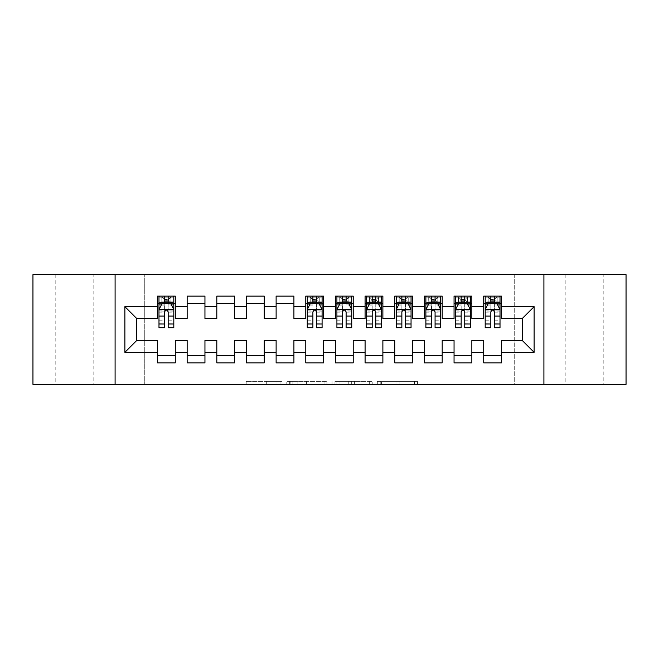 <?xml version="1.0" encoding="UTF-8"?>
<svg xmlns="http://www.w3.org/2000/svg" width="659" height="659" viewBox="0 0 659 659"><rect width="100%" height="100%" fill="white"/><g stroke="black" fill="none" stroke-linecap="round" stroke-linejoin="round"><path stroke-width="0.49" stroke-dasharray="3.29 2.47" d="M282.052 384.362L249.086 384.362L282.052 384.362L282.052 381.396L266.697 381.396L266.697 384.362L266.697 381.396L282.052 381.396L282.052 384.362L282.052 381.396L266.697 381.396L266.697 384.362L266.697 381.396L282.052 381.396L249.086 381.396L282.052 381.396M603.809 274.638L565.85 274.638L603.809 274.638L603.809 384.362L565.85 384.362L603.809 384.362M565.85 274.638L565.85 384.362M93.15 274.638L55.191 274.638L93.15 274.638L93.15 384.362L55.191 384.362L93.15 384.362M55.191 274.638L55.191 384.362M414.569 384.362L380.218 384.362L414.569 384.362L414.569 381.396L399.873 381.396L417.476 381.396L417.476 384.362L417.476 381.396L380.218 381.396L417.476 381.396L417.476 384.362L417.476 381.396L414.569 381.396L414.569 384.362M396.957 384.362L381.388 384.362L396.957 384.362L396.957 381.396L399.873 381.396L396.957 381.396L396.957 384.362L396.957 381.396L381.388 381.396L381.388 384.362L381.388 381.396L396.957 381.396L396.957 384.362M377.31 384.362L380.218 384.362L377.31 384.362L377.31 381.396L380.218 381.396L377.31 381.396L377.31 384.362M246.178 384.362L249.086 384.362L246.178 384.362L246.178 381.396L249.086 381.396L246.178 381.396L246.178 384.362M514.251 384.362L144.749 384.362L144.749 274.638L514.251 274.638L514.251 384.362L626.05 384.362L626.05 274.638L514.251 274.638L514.251 384.362M32.95 384.362L144.749 384.362L144.749 274.638L32.95 274.638L32.95 384.362M326.955 384.362L324.039 384.362L326.955 384.362L326.955 381.396L326.955 384.362M289.696 384.362L324.039 384.362L286.78 384.362L289.696 384.362L289.696 381.396L326.955 381.396L286.78 381.396L286.78 384.362L286.78 381.396L289.696 381.396L289.696 384.362M334.961 384.362L372.22 384.362L332.045 384.362L334.961 384.362L334.961 381.396L372.22 381.396L372.22 384.362L372.22 381.396L354.608 381.396L354.608 384.362M471.844 355.448L471.844 362.862L454.051 362.862L454.051 355.448L471.844 355.448L471.844 340.472L483.706 340.472L483.706 355.448L501.499 355.448L501.499 340.472L522.257 340.472L522.257 318.528L501.499 318.528L501.499 296.138L483.706 296.138L483.706 303.552L501.499 303.552M454.051 296.138L471.844 296.138L471.844 303.552L454.051 303.552L454.051 296.138M412.534 355.448L412.534 362.862L394.741 362.862L394.741 355.448L412.534 355.448L412.534 340.472L424.396 340.472L424.396 355.448L442.189 355.448L442.189 340.472L454.051 340.472L454.051 355.448M394.741 296.138L412.534 296.138L412.534 303.552L394.741 303.552L394.741 296.138M353.224 355.448L353.224 362.862L335.431 362.862L335.431 355.448L353.224 355.448L353.224 340.472L365.086 340.472L365.086 355.448L382.879 355.448L382.879 340.472L394.741 340.472L394.741 355.448M335.431 296.138L353.224 296.138L353.224 303.552L335.431 303.552L335.431 296.138M293.914 355.448L293.914 362.862L276.121 362.862L276.121 355.448L293.914 355.448L293.914 340.472L305.776 340.472L305.776 355.448L323.569 355.448L323.569 340.472L335.431 340.472L335.431 355.448M276.121 296.138L293.914 296.138L293.914 303.552L276.121 303.552L276.121 296.138M234.604 355.448L234.604 362.862L216.811 362.862L216.811 355.448L234.604 355.448L234.604 340.472L246.466 340.472L246.466 355.448L264.259 355.448L264.259 340.472L276.121 340.472L276.121 355.448M216.811 296.138L234.604 296.138L234.604 303.552L216.811 303.552L216.811 296.138M175.294 355.448L175.294 362.862L157.501 362.862L157.501 355.448L175.294 355.448L175.294 340.472L187.156 340.472L187.156 355.448L204.949 355.448L204.949 340.472L216.811 340.472L216.811 355.448M157.501 296.138L175.294 296.138L175.294 303.552L157.501 303.552L157.501 296.138M187.156 296.138L204.949 296.138L204.949 303.552L187.156 303.552L187.156 296.138M204.949 355.448L204.949 362.862L187.156 362.862L187.156 355.448M246.466 296.138L264.259 296.138L264.259 303.552L246.466 303.552L246.466 296.138M264.259 355.448L264.259 362.862L246.466 362.862L246.466 355.448M305.776 296.138L323.569 296.138L323.569 303.552L305.776 303.552L305.776 296.138M323.569 355.448L323.569 362.862L305.776 362.862L305.776 355.448M365.086 296.138L382.879 296.138L382.879 303.552L365.086 303.552L365.086 296.138M382.879 355.448L382.879 362.862L365.086 362.862L365.086 355.448M424.396 296.138L442.189 296.138L442.189 303.552L424.396 303.552L424.396 296.138M442.189 355.448L442.189 362.862L424.396 362.862L424.396 355.448M501.499 355.448L501.499 362.862L483.706 362.862L483.706 355.448M483.706 303.552L483.706 318.528L471.844 318.528L471.844 303.552M454.051 303.552L454.051 318.528L442.189 318.528L442.189 303.552M424.396 303.552L424.396 318.528L412.534 318.528L412.534 303.552M394.741 303.552L394.741 318.528L382.879 318.528L382.879 303.552M365.086 303.552L365.086 318.528L353.224 318.528L353.224 303.552M335.431 303.552L335.431 318.528L323.569 318.528L323.569 303.552M305.776 303.552L305.776 318.528L293.914 318.528L293.914 303.552M276.121 303.552L276.121 318.528L264.259 318.528L264.259 303.552M246.466 303.552L246.466 318.528L234.604 318.528L234.604 303.552M216.811 303.552L216.811 318.528L204.949 318.528L204.949 303.552M157.501 303.552L157.501 318.528L136.743 318.528L136.743 340.472L157.501 340.472L157.501 355.448M187.156 303.552L187.156 318.528L175.294 318.528L175.294 303.552M490.823 303.552L485.189 303.552L485.189 299.993L490.823 299.993L490.823 296.138L500.016 296.138L485.189 296.138L485.189 303.552L494.382 303.552M461.168 303.552L455.534 303.552L455.534 299.993L461.168 299.993L461.168 296.138L470.361 296.138L455.534 296.138L455.534 303.552L464.727 303.552M431.513 303.552L425.879 303.552L425.879 299.993L431.513 299.993L431.513 296.138L440.706 296.138L425.879 296.138L425.879 303.552L435.072 303.552M401.858 303.552L396.224 303.552L396.224 299.993L401.858 299.993L401.858 296.138L411.051 296.138L396.224 296.138L396.224 303.552L405.417 303.552M372.203 303.552L366.569 303.552L366.569 299.993L372.203 299.993L372.203 296.138L381.396 296.138L366.569 296.138L366.569 303.552L375.762 303.552M342.548 303.552L336.914 303.552L336.914 299.993L342.548 299.993L342.548 296.138L351.741 296.138L336.914 296.138L336.914 303.552L346.107 303.552M312.893 303.552L307.259 303.552L307.259 299.993L312.893 299.993L312.893 296.138L322.086 296.138L307.259 296.138L307.259 303.552L316.452 303.552M164.618 303.552L158.984 303.552L158.984 299.993L164.618 299.993L164.618 296.138L173.811 296.138L158.984 296.138L158.984 303.552L168.177 303.552M115.094 384.362L115.094 274.638M543.906 274.638L543.906 384.362M292.893 384.362L297.118 384.362L292.893 384.362L292.893 381.396L290.858 381.396L290.858 384.362L290.858 381.396L297.118 381.396L292.893 381.396L292.893 384.362M297.118 384.362L306.435 384.362L297.118 384.362L297.118 381.396L306.435 381.396L306.435 384.362L306.435 381.396L297.118 381.396L297.118 384.362M334.961 381.396L351.692 381.396L351.692 384.362L351.692 381.396L348.784 381.396L351.692 381.396L351.692 384.362L351.692 381.396L354.608 381.396M336.123 381.396L336.123 384.362L336.123 381.396M332.045 381.396L332.045 384.362L332.045 381.396M158.984 309.631L158.984 323.866L158.984 309.631L161.949 303.7L170.846 303.7L173.811 309.631L173.811 323.866L173.811 309.631M158.984 327.721L158.984 299.993L173.811 299.993L173.811 303.552L158.984 303.552L159.7 302.514L173.095 302.514L159.7 302.514L173.095 302.514L173.811 303.552L173.811 296.138L173.095 297.176L170.986 297.176L170.986 302.514M173.811 327.721L173.811 299.993L168.177 299.993L168.177 296.138M164.618 327.721L164.618 311.122L158.984 311.122M158.984 310.092L164.618 310.092L164.618 323.866L164.618 311.855C165.804 309.606 166.991 309.606 168.177 311.855L168.177 323.866L168.177 310.092L173.811 310.092M168.622 299.4L168.622 300.29L164.173 300.29L164.173 299.4L168.622 299.4L170.846 297.176L170.846 302.514L170.846 297.176L159.7 297.176L158.984 296.138L164.618 296.138M164.618 299.993L164.618 311.122M173.811 311.122L168.177 311.122L168.177 299.993M164.618 310.092L164.618 303.7M168.177 303.7L168.177 310.092M168.177 311.122L168.177 327.721M164.173 299.4L161.949 297.176L161.949 302.514L164.173 300.29M161.949 297.176L161.949 302.514L161.949 297.176M170.846 302.514L168.622 300.29M159.7 297.176L173.095 297.176L159.7 297.176M307.259 309.631L307.259 323.866L307.259 309.631L310.224 303.7L319.121 303.7L322.086 309.631L322.086 323.866L322.086 309.631M307.259 327.721L307.259 299.993L322.086 299.993L322.086 303.552L307.259 303.552L307.975 302.514L321.37 302.514L307.975 302.514L321.37 302.514L322.086 303.552L322.086 296.138L321.37 297.176L319.261 297.176L319.261 302.514M322.086 327.721L322.086 299.993L316.452 299.993L316.452 296.138M312.893 327.721L312.893 311.122L307.259 311.122M307.259 310.092L312.893 310.092L312.893 323.866L312.893 311.855C314.079 309.606 315.266 309.606 316.452 311.855L316.452 323.866L316.452 310.092L322.086 310.092M316.897 299.4L316.897 300.29L312.448 300.29L312.448 299.4L316.897 299.4L319.121 297.176L319.121 302.514L319.121 297.176L307.975 297.176L307.259 296.138L312.893 296.138M312.893 299.993L312.893 311.122M322.086 311.122L316.452 311.122L316.452 299.993M312.893 310.092L312.893 303.7M316.452 303.7L316.452 310.092M316.452 311.122L316.452 327.721M312.448 299.4L310.224 297.176L310.224 302.514L312.448 300.29M310.224 297.176L310.224 302.514L310.224 297.176M319.121 302.514L316.897 300.29M307.975 297.176L321.37 297.176L307.975 297.176M336.914 309.631L336.914 323.866L336.914 309.631L339.879 303.7L348.776 303.7L351.741 309.631L351.741 323.866L351.741 309.631M336.914 327.721L336.914 299.993L351.741 299.993L351.741 303.552L336.914 303.552L337.63 302.514L351.025 302.514L337.63 302.514L351.025 302.514L351.741 303.552L351.741 296.138L351.025 297.176L348.916 297.176L348.916 302.514M351.741 327.721L351.741 299.993L346.107 299.993L346.107 296.138M342.548 327.721L342.548 311.122L336.914 311.122M336.914 310.092L342.548 310.092L342.548 323.866L342.548 311.855C343.734 309.606 344.921 309.606 346.107 311.855L346.107 323.866L346.107 310.092L351.741 310.092M346.552 299.4L346.552 300.29L342.103 300.29L342.103 299.4L346.552 299.4L348.776 297.176L348.776 302.514L348.776 297.176L337.63 297.176L336.914 296.138L342.548 296.138M342.548 299.993L342.548 311.122M351.741 311.122L346.107 311.122L346.107 299.993M342.548 310.092L342.548 303.7M346.107 303.7L346.107 310.092M346.107 311.122L346.107 327.721M342.103 299.4L339.879 297.176L339.879 302.514L342.103 300.29M339.879 297.176L339.879 302.514L339.879 297.176M348.776 302.514L346.552 300.29M337.63 297.176L351.025 297.176L337.63 297.176M366.569 309.631L366.569 323.866L366.569 309.631L369.534 303.7L378.431 303.7L381.396 309.631L381.396 323.866L381.396 309.631M366.569 327.721L366.569 299.993L381.396 299.993L381.396 303.552L366.569 303.552L367.285 302.514L380.68 302.514L367.285 302.514L380.68 302.514L381.396 303.552L381.396 296.138L380.68 297.176L378.571 297.176L378.571 302.514M381.396 327.721L381.396 299.993L375.762 299.993L375.762 296.138M372.203 327.721L372.203 311.122L366.569 311.122M366.569 310.092L372.203 310.092L372.203 323.866L372.203 311.855C373.389 309.606 374.576 309.606 375.762 311.855L375.762 323.866L375.762 310.092L381.396 310.092M376.207 299.4L376.207 300.29L371.758 300.29L371.758 299.4L376.207 299.4L378.431 297.176L378.431 302.514L378.431 297.176L367.285 297.176L366.569 296.138L372.203 296.138M372.203 299.993L372.203 311.122M381.396 311.122L375.762 311.122L375.762 299.993M372.203 310.092L372.203 303.7M375.762 303.7L375.762 310.092M375.762 311.122L375.762 327.721M371.758 299.4L369.534 297.176L369.534 302.514L371.758 300.29M369.534 297.176L369.534 302.514L369.534 297.176M378.431 302.514L376.207 300.29M367.285 297.176L380.68 297.176L367.285 297.176M396.224 309.631L396.224 323.866L396.224 309.631L399.189 303.7L408.086 303.7L411.051 309.631L411.051 323.866L411.051 309.631M396.224 327.721L396.224 299.993L411.051 299.993L411.051 303.552L396.224 303.552L396.94 302.514L410.335 302.514L396.94 302.514L410.335 302.514L411.051 303.552L411.051 296.138L410.335 297.176L408.226 297.176L408.226 302.514M411.051 327.721L411.051 299.993L405.417 299.993L405.417 296.138M401.858 327.721L401.858 311.122L396.224 311.122M396.224 310.092L401.858 310.092L401.858 323.866L401.858 311.855C403.044 309.606 404.231 309.606 405.417 311.855L405.417 323.866L405.417 310.092L411.051 310.092M405.862 299.4L405.862 300.29L401.413 300.29L401.413 299.4L405.862 299.4L408.086 297.176L408.086 302.514L408.086 297.176L396.94 297.176L396.224 296.138L401.858 296.138M401.858 299.993L401.858 311.122M411.051 311.122L405.417 311.122L405.417 299.993M401.858 310.092L401.858 303.7M405.417 303.7L405.417 310.092M405.417 311.122L405.417 327.721M401.413 299.4L399.189 297.176L399.189 302.514L401.413 300.29M399.189 297.176L399.189 302.514L399.189 297.176M408.086 302.514L405.862 300.29M396.94 297.176L410.335 297.176L396.94 297.176M425.879 309.631L425.879 323.866L425.879 309.631L428.844 303.7L437.741 303.7L440.706 309.631L440.706 323.866L440.706 309.631M425.879 327.721L425.879 299.993L440.706 299.993L440.706 303.552L425.879 303.552L426.595 302.514L439.99 302.514L426.595 302.514L439.99 302.514L440.706 303.552L440.706 296.138L439.99 297.176L437.881 297.176L437.881 302.514M440.706 327.721L440.706 299.993L435.072 299.993L435.072 296.138M431.513 327.721L431.513 311.122L425.879 311.122M425.879 310.092L431.513 310.092L431.513 323.866L431.513 311.855C432.699 309.606 433.886 309.606 435.072 311.855L435.072 323.866L435.072 310.092L440.706 310.092M435.517 299.4L435.517 300.29L431.068 300.29L431.068 299.4L435.517 299.4L437.741 297.176L437.741 302.514L437.741 297.176L426.595 297.176L425.879 296.138L431.513 296.138M431.513 299.993L431.513 311.122M440.706 311.122L435.072 311.122L435.072 299.993M431.513 310.092L431.513 303.7M435.072 303.7L435.072 310.092M435.072 311.122L435.072 327.721M431.068 299.4L428.844 297.176L428.844 302.514L431.068 300.29M428.844 297.176L428.844 302.514L428.844 297.176M437.741 302.514L435.517 300.29M426.595 297.176L439.99 297.176L426.595 297.176M455.534 309.631L455.534 323.866L455.534 309.631L458.499 303.7L467.396 303.7L470.361 309.631L470.361 323.866L470.361 309.631M455.534 327.721L455.534 299.993L470.361 299.993L470.361 303.552L455.534 303.552L456.25 302.514L469.645 302.514L456.25 302.514L469.645 302.514L470.361 303.552L470.361 296.138L469.645 297.176L467.536 297.176L467.536 302.514M470.361 327.721L470.361 299.993L464.727 299.993L464.727 296.138M461.168 327.721L461.168 311.122L455.534 311.122M455.534 310.092L461.168 310.092L461.168 323.866L461.168 311.855C462.354 309.606 463.541 309.606 464.727 311.855L464.727 323.866L464.727 310.092L470.361 310.092M465.172 299.4L465.172 300.29L460.723 300.29L460.723 299.4L465.172 299.4L467.396 297.176L467.396 302.514L467.396 297.176L456.25 297.176L455.534 296.138L461.168 296.138M461.168 299.993L461.168 311.122M470.361 311.122L464.727 311.122L464.727 299.993M461.168 310.092L461.168 303.7M464.727 303.7L464.727 310.092M464.727 311.122L464.727 327.721M460.723 299.4L458.499 297.176L458.499 302.514L460.723 300.29M458.499 297.176L458.499 302.514L458.499 297.176M467.396 302.514L465.172 300.29M456.25 297.176L469.645 297.176L456.25 297.176M485.189 309.631L485.189 323.866L485.189 309.631L488.154 303.7L497.051 303.7L500.016 309.631L500.016 323.866L500.016 309.631M485.189 327.721L485.189 299.993L500.016 299.993L500.016 303.552L485.189 303.552L485.905 302.514L499.3 302.514L485.905 302.514L499.3 302.514L500.016 303.552L500.016 296.138L499.3 297.176L497.191 297.176L497.191 302.514M500.016 327.721L500.016 299.993L494.382 299.993L494.382 296.138M490.823 327.721L490.823 311.122L485.189 311.122M485.189 310.092L490.823 310.092L490.823 323.866L490.823 311.855C492.009 309.606 493.196 309.606 494.382 311.855L494.382 323.866L494.382 310.092L500.016 310.092M494.827 299.4L494.827 300.29L490.378 300.29L490.378 299.4L494.827 299.4L497.051 297.176L497.051 302.514L497.051 297.176L485.905 297.176L485.189 296.138L490.823 296.138M490.823 299.993L490.823 311.122M500.016 311.122L494.382 311.122L494.382 299.993M490.823 310.092L490.823 303.7M494.382 303.7L494.382 310.092M494.382 311.122L494.382 327.721M490.378 299.4L488.154 297.176L488.154 302.514L490.378 300.29M488.154 297.176L488.154 302.514L488.154 297.176M497.051 302.514L494.827 300.29M485.905 297.176L499.3 297.176L485.905 297.176M280.017 381.396L280.017 384.362L280.017 381.396M276.014 381.396L276.014 384.362L276.014 381.396M249.086 381.396L249.086 384.362L249.086 381.396M324.039 381.396L324.039 384.362L324.039 381.396M369.304 381.396L369.304 384.362L369.304 381.396M348.784 381.396L348.784 384.362L348.784 381.396M339.031 381.396L339.031 384.362L339.031 381.396M399.873 381.396L399.873 384.362L399.873 381.396M380.218 381.396L380.218 384.362L380.218 381.396M159.058 309.483L173.737 309.483M158.984 320.776L164.618 320.776M164.618 305.092L158.984 305.092M173.811 305.092L168.177 305.092M161.768 304.054L164.618 304.054M168.177 304.054L171.027 304.054M168.177 320.776L173.811 320.776M158.984 312.827L164.618 312.827M168.177 312.827L173.811 312.827M173.811 301.88L168.177 301.88M164.618 301.88L158.984 301.88M161.809 297.176L161.809 302.514M307.333 309.483L322.012 309.483M307.259 320.776L312.893 320.776M312.893 305.092L307.259 305.092M322.086 305.092L316.452 305.092M310.043 304.054L312.893 304.054M316.452 304.054L319.302 304.054M316.452 320.776L322.086 320.776M307.259 312.827L312.893 312.827M316.452 312.827L322.086 312.827M322.086 301.88L316.452 301.88M312.893 301.88L307.259 301.88M310.084 297.176L310.084 302.514M336.988 309.483L351.667 309.483M336.914 320.776L342.548 320.776M342.548 305.092L336.914 305.092M351.741 305.092L346.107 305.092M339.698 304.054L342.548 304.054M346.107 304.054L348.957 304.054M346.107 320.776L351.741 320.776M336.914 312.827L342.548 312.827M346.107 312.827L351.741 312.827M351.741 301.88L346.107 301.88M342.548 301.88L336.914 301.88M339.739 297.176L339.739 302.514M366.643 309.483L381.322 309.483M366.569 320.776L372.203 320.776M372.203 305.092L366.569 305.092M381.396 305.092L375.762 305.092M369.353 304.054L372.203 304.054M375.762 304.054L378.612 304.054M375.762 320.776L381.396 320.776M366.569 312.827L372.203 312.827M375.762 312.827L381.396 312.827M381.396 301.88L375.762 301.88M372.203 301.88L366.569 301.88M369.394 297.176L369.394 302.514M396.298 309.483L410.977 309.483M396.224 320.776L401.858 320.776M401.858 305.092L396.224 305.092M411.051 305.092L405.417 305.092M399.008 304.054L401.858 304.054M405.417 304.054L408.267 304.054M405.417 320.776L411.051 320.776M396.224 312.827L401.858 312.827M405.417 312.827L411.051 312.827M411.051 301.88L405.417 301.88M401.858 301.88L396.224 301.88M399.049 297.176L399.049 302.514M425.953 309.483L440.632 309.483M425.879 320.776L431.513 320.776M431.513 305.092L425.879 305.092M440.706 305.092L435.072 305.092M428.663 304.054L431.513 304.054M435.072 304.054L437.922 304.054M435.072 320.776L440.706 320.776M425.879 312.827L431.513 312.827M435.072 312.827L440.706 312.827M440.706 301.88L435.072 301.88M431.513 301.88L425.879 301.88M428.704 297.176L428.704 302.514M455.608 309.483L470.287 309.483M455.534 320.776L461.168 320.776M461.168 305.092L455.534 305.092M470.361 305.092L464.727 305.092M458.318 304.054L461.168 304.054M464.727 304.054L467.577 304.054M464.727 320.776L470.361 320.776M455.534 312.827L461.168 312.827M464.727 312.827L470.361 312.827M470.361 301.88L464.727 301.88M461.168 301.88L455.534 301.88M458.359 297.176L458.359 302.514M485.263 309.483L499.942 309.483M485.189 320.776L490.823 320.776M490.823 305.092L485.189 305.092M500.016 305.092L494.382 305.092M487.973 304.054L490.823 304.054M494.382 304.054L497.232 304.054M494.382 320.776L500.016 320.776M485.189 312.827L490.823 312.827M494.382 312.827L500.016 312.827M500.016 301.88L494.382 301.88M490.823 301.88L485.189 301.88M488.014 297.176L488.014 302.514M158.984 323.866L164.618 323.866M168.177 323.866L173.811 323.866M307.259 323.866L312.893 323.866M316.452 323.866L322.086 323.866M336.914 323.866L342.548 323.866M346.107 323.866L351.741 323.866M366.569 323.866L372.203 323.866M375.762 323.866L381.396 323.866M396.224 323.866L401.858 323.866M405.417 323.866L411.051 323.866M425.879 323.866L431.513 323.866M435.072 323.866L440.706 323.866M455.534 323.866L461.168 323.866M464.727 323.866L470.361 323.866M485.189 323.866L490.823 323.866M494.382 323.866L500.016 323.866"/><path stroke-width="0.99" d="M543.906 384.362L626.05 384.362L626.05 274.638L543.906 274.638L543.906 384.362L115.094 384.362L115.094 274.638L32.95 274.638L32.95 384.362L115.094 384.362M543.906 274.638L115.094 274.638M124.88 352.334L124.88 306.666L157.501 306.666L157.501 318.528L136.743 318.528L136.743 340.472L124.88 352.334L157.501 352.334L157.501 362.862L175.294 362.862L175.294 352.334L187.156 352.334L187.156 362.862L204.949 362.862L204.949 352.334L216.811 352.334L216.811 362.862L234.604 362.862L234.604 352.334L246.466 352.334L246.466 362.862L264.259 362.862L264.259 352.334L276.121 352.334L276.121 362.862L293.914 362.862L293.914 352.334L305.776 352.334L305.776 362.862L323.569 362.862L323.569 352.334L335.431 352.334L335.431 362.862L353.224 362.862L353.224 352.334L365.086 352.334L365.086 362.862L382.879 362.862L382.879 352.334L394.741 352.334L394.741 362.862L412.534 362.862L412.534 352.334L424.396 352.334L424.396 362.862L442.189 362.862L442.189 352.334L454.051 352.334L454.051 362.862L471.844 362.862L471.844 352.334L483.706 352.334L483.706 362.862L501.499 362.862L501.499 340.472L522.257 340.472L522.257 318.528L501.499 318.528L501.499 306.666L534.12 306.666L534.12 352.334L501.499 352.334M501.499 306.666L501.499 296.138L483.706 296.138L483.706 306.666L471.844 306.666L471.844 296.138L454.051 296.138L454.051 306.666L442.189 306.666L442.189 296.138L424.396 296.138L424.396 306.666L412.534 306.666L412.534 296.138L394.741 296.138L394.741 306.666L382.879 306.666L382.879 296.138L365.086 296.138L365.086 306.666L353.224 306.666L353.224 296.138L335.431 296.138L335.431 306.666L323.569 306.666L323.569 296.138L305.776 296.138L305.776 306.666L293.914 306.666L293.914 296.138L276.121 296.138L276.121 306.666L264.259 306.666L264.259 296.138L246.466 296.138L246.466 306.666L234.604 306.666L234.604 296.138L216.811 296.138L216.811 306.666L204.949 306.666L204.949 296.138L187.156 296.138L187.156 306.666L175.294 306.666L175.294 296.138L157.501 296.138L157.501 306.666M471.844 352.334L471.844 340.472L483.706 340.472L483.706 352.334M534.12 306.666L522.257 318.528M442.189 352.334L442.189 340.472L454.051 340.472L454.051 352.334M483.706 306.666L483.706 318.528L471.844 318.528L471.844 306.666M412.534 352.334L412.534 340.472L424.396 340.472L424.396 352.334M454.051 306.666L454.051 318.528L442.189 318.528L442.189 306.666M382.879 352.334L382.879 340.472L394.741 340.472L394.741 352.334M424.396 306.666L424.396 318.528L412.534 318.528L412.534 306.666M353.224 352.334L353.224 340.472L365.086 340.472L365.086 352.334M394.741 306.666L394.741 318.528L382.879 318.528L382.879 306.666M323.569 352.334L323.569 340.472L335.431 340.472L335.431 352.334M365.086 306.666L365.086 318.528L353.224 318.528L353.224 306.666M293.914 352.334L293.914 340.472L305.776 340.472L305.776 352.334M335.431 306.666L335.431 318.528L323.569 318.528L323.569 306.666M264.259 352.334L264.259 340.472L276.121 340.472L276.121 352.334M305.776 306.666L305.776 318.528L293.914 318.528L293.914 306.666M234.604 352.334L234.604 340.472L246.466 340.472L246.466 352.334M276.121 306.666L276.121 318.528L264.259 318.528L264.259 306.666M204.949 352.334L204.949 340.472L216.811 340.472L216.811 352.334M246.466 306.666L246.466 318.528L234.604 318.528L234.604 306.666M175.294 352.334L175.294 340.472L187.156 340.472L187.156 352.334M216.811 306.666L216.811 318.528L204.949 318.528L204.949 306.666M136.743 340.472L157.501 340.472L157.501 352.334M187.156 306.666L187.156 318.528L175.294 318.528L175.294 306.666M483.706 303.552L485.189 303.552M500.016 303.552L501.499 303.552M454.051 303.552L455.534 303.552M470.361 303.552L471.844 303.552M424.396 303.552L425.879 303.552M440.706 303.552L442.189 303.552M394.741 303.552L396.224 303.552M411.051 303.552L412.534 303.552M365.086 303.552L366.569 303.552M381.396 303.552L382.879 303.552M335.431 303.552L336.914 303.552M351.741 303.552L353.224 303.552M305.776 303.552L307.259 303.552M322.086 303.552L323.569 303.552M276.121 303.552L293.914 303.552M246.466 303.552L264.259 303.552M216.811 303.552L234.604 303.552M187.156 303.552L204.949 303.552M157.501 303.552L158.984 303.552M173.811 303.552L175.294 303.552M157.501 355.448L175.294 355.448M187.156 355.448L204.949 355.448M216.811 355.448L234.604 355.448M246.466 355.448L264.259 355.448M276.121 355.448L293.914 355.448M305.776 355.448L323.569 355.448M335.431 355.448L353.224 355.448M365.086 355.448L382.879 355.448M394.741 355.448L412.534 355.448M424.396 355.448L442.189 355.448M454.051 355.448L471.844 355.448M483.706 355.448L501.499 355.448M124.88 306.666L136.743 318.528M522.257 340.472L534.12 352.334M168.177 299.993L164.618 299.993M173.811 324.006L168.177 324.006L168.177 327.721L173.811 327.721L173.811 309.631L170.846 303.7L161.949 303.7L158.984 309.631L158.984 327.721L164.618 327.721L164.618 324.006L158.984 324.006M158.984 309.631L158.984 296.138M173.811 309.631L173.811 296.138M164.618 303.7L164.618 296.138M168.177 296.138L168.177 303.7M168.177 324.006L168.177 311.855C166.991 309.573 165.804 309.573 164.618 311.855L164.618 324.006M168.177 303.552L164.618 303.552M316.452 299.993L312.893 299.993M322.086 324.006L316.452 324.006L316.452 327.721L322.086 327.721L322.086 309.631L319.121 303.7L310.224 303.7L307.259 309.631L307.259 327.721L312.893 327.721L312.893 324.006L307.259 324.006M307.259 309.631L307.259 296.138M322.086 309.631L322.086 296.138M312.893 303.7L312.893 296.138M316.452 296.138L316.452 303.7M316.452 324.006L316.452 311.855C315.266 309.573 314.079 309.573 312.893 311.855L312.893 324.006M316.452 303.552L312.893 303.552M346.107 299.993L342.548 299.993M351.741 324.006L346.107 324.006L346.107 327.721L351.741 327.721L351.741 309.631L348.776 303.7L339.879 303.7L336.914 309.631L336.914 327.721L342.548 327.721L342.548 324.006L336.914 324.006M336.914 309.631L336.914 296.138M351.741 309.631L351.741 296.138M342.548 303.7L342.548 296.138M346.107 296.138L346.107 303.7M346.107 324.006L346.107 311.855C344.921 309.573 343.734 309.573 342.548 311.855L342.548 324.006M346.107 303.552L342.548 303.552M375.762 299.993L372.203 299.993M381.396 324.006L375.762 324.006L375.762 327.721L381.396 327.721L381.396 309.631L378.431 303.7L369.534 303.7L366.569 309.631L366.569 327.721L372.203 327.721L372.203 324.006L366.569 324.006M366.569 309.631L366.569 296.138M381.396 309.631L381.396 296.138M372.203 303.7L372.203 296.138M375.762 296.138L375.762 303.7M375.762 324.006L375.762 311.855C374.576 309.573 373.389 309.573 372.203 311.855L372.203 324.006M375.762 303.552L372.203 303.552M405.417 299.993L401.858 299.993M411.051 324.006L405.417 324.006L405.417 327.721L411.051 327.721L411.051 309.631L408.086 303.7L399.189 303.7L396.224 309.631L396.224 327.721L401.858 327.721L401.858 324.006L396.224 324.006M396.224 309.631L396.224 296.138M411.051 309.631L411.051 296.138M401.858 303.7L401.858 296.138M405.417 296.138L405.417 303.7M405.417 324.006L405.417 311.855C404.231 309.573 403.044 309.573 401.858 311.855L401.858 324.006M405.417 303.552L401.858 303.552M435.072 299.993L431.513 299.993M440.706 324.006L435.072 324.006L435.072 327.721L440.706 327.721L440.706 309.631L437.741 303.7L428.844 303.7L425.879 309.631L425.879 327.721L431.513 327.721L431.513 324.006L425.879 324.006M425.879 309.631L425.879 296.138M440.706 309.631L440.706 296.138M431.513 303.7L431.513 296.138M435.072 296.138L435.072 303.7M435.072 324.006L435.072 311.855C433.886 309.573 432.699 309.573 431.513 311.855L431.513 324.006M435.072 303.552L431.513 303.552M464.727 299.993L461.168 299.993M470.361 324.006L464.727 324.006L464.727 327.721L470.361 327.721L470.361 309.631L467.396 303.7L458.499 303.7L455.534 309.631L455.534 327.721L461.168 327.721L461.168 324.006L455.534 324.006M455.534 309.631L455.534 296.138M470.361 309.631L470.361 296.138M461.168 303.7L461.168 296.138M464.727 296.138L464.727 303.7M464.727 324.006L464.727 311.855C463.541 309.573 462.354 309.573 461.168 311.855L461.168 324.006M464.727 303.552L461.168 303.552M494.382 299.993L490.823 299.993M500.016 324.006L494.382 324.006L494.382 327.721L500.016 327.721L500.016 309.631L497.051 303.7L488.154 303.7L485.189 309.631L485.189 327.721L490.823 327.721L490.823 324.006L485.189 324.006M485.189 309.631L485.189 296.138M500.016 309.631L500.016 296.138M490.823 303.7L490.823 296.138M494.382 296.138L494.382 303.7M494.382 324.006L494.382 311.855C493.196 309.573 492.009 309.573 490.823 311.855L490.823 324.006M494.382 303.552L490.823 303.552M173.737 309.483L159.058 309.483M158.984 304.054L161.768 304.054M171.027 304.054L173.811 304.054M164.618 316.056L158.984 316.056M173.811 316.056L168.177 316.056M168.177 301.88L164.618 301.88M322.012 309.483L307.333 309.483M307.259 304.054L310.043 304.054M319.302 304.054L322.086 304.054M312.893 316.056L307.259 316.056M322.086 316.056L316.452 316.056M316.452 301.88L312.893 301.88M351.667 309.483L336.988 309.483M336.914 304.054L339.698 304.054M348.957 304.054L351.741 304.054M342.548 316.056L336.914 316.056M351.741 316.056L346.107 316.056M346.107 301.88L342.548 301.88M381.322 309.483L366.643 309.483M366.569 304.054L369.353 304.054M378.612 304.054L381.396 304.054M372.203 316.056L366.569 316.056M381.396 316.056L375.762 316.056M375.762 301.88L372.203 301.88M410.977 309.483L396.298 309.483M396.224 304.054L399.008 304.054M408.267 304.054L411.051 304.054M401.858 316.056L396.224 316.056M411.051 316.056L405.417 316.056M405.417 301.88L401.858 301.88M440.632 309.483L425.953 309.483M425.879 304.054L428.663 304.054M437.922 304.054L440.706 304.054M431.513 316.056L425.879 316.056M440.706 316.056L435.072 316.056M435.072 301.88L431.513 301.88M470.287 309.483L455.608 309.483M455.534 304.054L458.318 304.054M467.577 304.054L470.361 304.054M461.168 316.056L455.534 316.056M470.361 316.056L464.727 316.056M464.727 301.88L461.168 301.88M499.942 309.483L485.263 309.483M485.189 304.054L487.973 304.054M497.232 304.054L500.016 304.054M490.823 316.056L485.189 316.056M500.016 316.056L494.382 316.056M494.382 301.88L490.823 301.88"/></g></svg>

